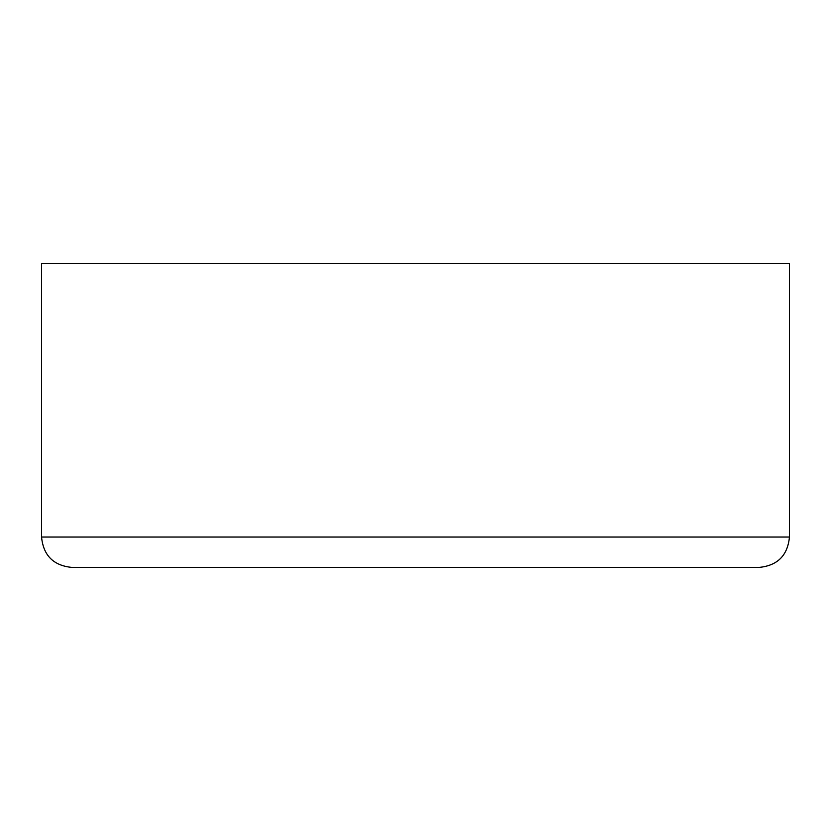 <?xml version="1.0" encoding="UTF-8"?>
<svg xmlns="http://www.w3.org/2000/svg" width="831" height="831" viewBox="0 0 831 831"><rect width="100%" height="100%" fill="white"/><g stroke="black" fill="none" stroke-linecap="round" stroke-linejoin="round"><path stroke-width="1.25" d="M789.45 537.034L789.45 263.583L41.55 263.583L41.55 537.034L789.45 537.034C787.653 555.492 777.525 565.62 759.067 567.417L415.5 567.417L759.067 567.417M41.55 537.034C43.347 555.492 53.475 565.62 71.933 567.417L415.5 567.417"/></g></svg>
